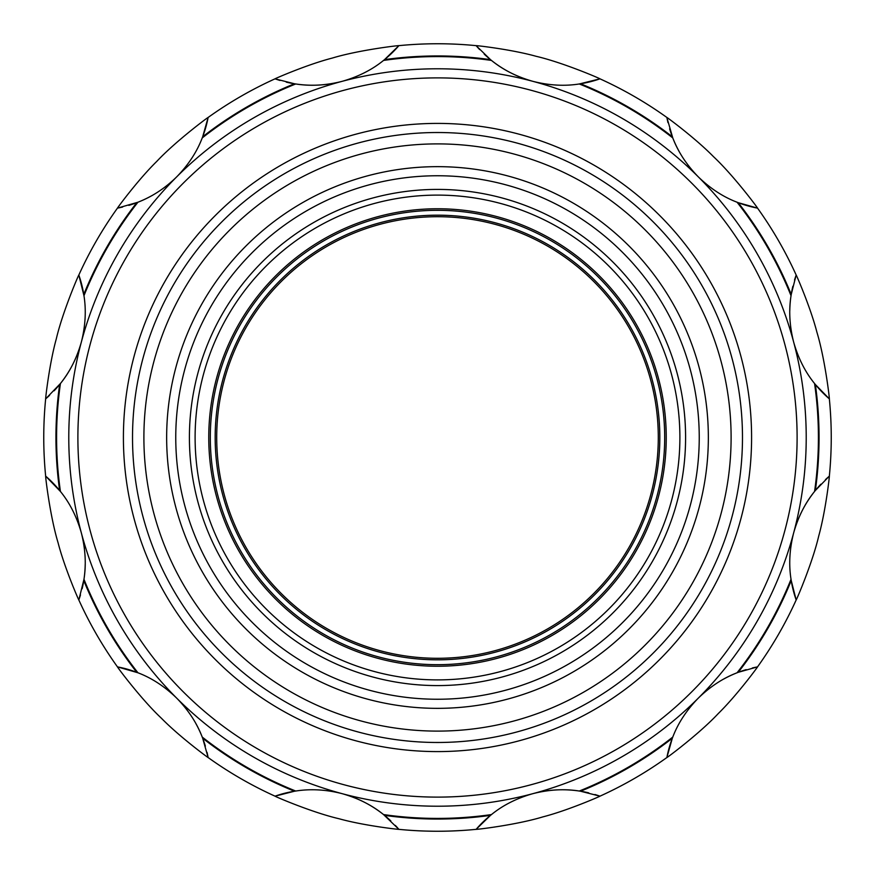 <?xml version="1.0" encoding="UTF-8"?>
<svg xmlns="http://www.w3.org/2000/svg" width="875" height="875" viewBox="0 0 875 875"><rect width="100%" height="100%" fill="white"/><g stroke="black" fill="none" stroke-linecap="round" stroke-linejoin="round"><path stroke-width="1.31" d="M397.097 829.172L398.42 829.303M384.508 815.358A381.555 381.555 0 0 0 437.5 819.055A381.555 381.555 0 0 0 441 819.033A381.555 381.555 0 0 0 490.492 815.358A113.805 113.805 0 0 0 477.006 828.33A113.805 113.805 0 0 1 490.492 815.358L491.466 814.57A380.909 380.909 0 0 1 383.534 814.57A113.805 113.805 0 0 0 342.092 793.658A113.805 113.805 0 0 1 383.534 814.57L398.88 829.347L400.312 829.489M405.584 829.959L406.7 830.047M410.189 830.298L411.37 830.386M413.722 830.528L414.881 830.605M417.725 830.758L420.361 830.878M421.4 830.922L424.386 831.031M425.403 831.064L434.055 831.239M441.219 831.228L444.38 831.195M448.033 831.108L450.636 831.031M451.653 830.998L461.267 830.528M474.742 829.489L476.131 829.347A393.75 393.75 0 0 1 441.109 831.228A393.75 393.75 0 0 1 437.5 831.25A393.75 393.75 0 0 1 398.88 829.347C399.35 829.62 363.88 825.683 338.898 818.705C312.113 812.481 274.816 796.414 275.023 796.162A393.75 393.75 0 0 1 208.13 757.542C208.403 758.012 179.648 736.87 161.503 718.331C141.422 699.552 117.163 666.991 117.458 666.87A393.75 393.75 0 0 1 78.837 599.977C78.848 600.523 64.509 567.831 58.067 542.708C50.061 516.403 45.336 476.066 45.653 476.12A393.75 393.75 0 0 1 45.653 398.88C45.38 399.35 49.317 363.88 56.295 338.898C62.519 312.113 78.586 274.816 78.837 275.023A393.75 393.75 0 0 1 117.458 208.13C116.987 208.403 138.13 179.648 156.669 161.503C175.448 141.422 208.009 117.163 208.13 117.458A393.75 393.75 0 0 1 275.023 78.837C274.477 78.848 307.169 64.509 332.292 58.067C358.597 50.061 398.934 45.336 398.88 45.653A113.805 113.805 0 0 1 398.3 46.32A113.805 113.805 0 0 0 398.88 45.653A393.75 393.75 0 0 1 433.891 43.772A393.75 393.75 0 0 1 437.5 43.75A393.75 393.75 0 0 1 476.12 45.653C475.65 45.38 511.12 49.317 536.102 56.295C562.887 62.519 600.184 78.586 599.977 78.837A113.805 113.805 0 0 1 599.134 79.133A113.805 113.805 0 0 0 599.977 78.837A393.75 393.75 0 0 1 666.87 117.458C666.597 116.987 695.352 138.13 713.497 156.669C733.578 175.448 757.837 208.009 757.542 208.13A113.805 113.805 0 0 1 756.667 207.955A113.805 113.805 0 0 0 757.542 208.13A393.75 393.75 0 0 1 796.162 275.023C796.152 274.477 810.491 307.169 816.933 332.292C824.939 358.597 829.664 398.934 829.347 398.88A113.805 113.805 0 0 1 828.68 398.3A113.805 113.805 0 0 0 829.347 398.88A393.75 393.75 0 0 1 829.347 476.12C829.62 475.65 825.683 511.12 818.705 536.102C812.481 562.887 796.414 600.184 796.162 599.977A113.805 113.805 0 0 1 795.867 599.134A113.805 113.805 0 0 0 796.162 599.977A393.75 393.75 0 0 1 757.542 666.87C758.012 666.597 736.87 695.352 718.331 713.497C699.552 733.578 666.991 757.837 666.87 757.542A113.805 113.805 0 0 1 667.045 756.667A113.805 113.805 0 0 0 666.87 757.542A393.75 393.75 0 0 1 599.977 796.162C600.523 796.152 567.831 810.491 542.708 816.933C516.403 824.939 476.066 829.664 476.12 829.347A113.805 113.805 0 0 1 476.7 828.68A113.805 113.805 0 0 0 476.12 829.347A393.75 393.75 0 0 1 441.109 831.228A393.75 393.75 0 0 1 437.5 831.25A393.75 393.75 0 0 1 398.88 829.347A113.805 113.805 0 0 0 398.289 828.669A113.805 113.805 0 0 1 398.88 829.347M476.733 829.292L477.903 829.172M490.492 815.358L476.12 829.347M294.47 791.23A113.805 113.805 0 0 0 276.303 795.725A113.805 113.805 0 0 1 294.47 791.23L275.023 796.162A113.805 113.805 0 0 1 275.866 795.867A113.805 113.805 0 0 0 275.023 796.162A393.75 393.75 0 0 1 208.13 757.542L202.683 738.238A381.555 381.555 0 0 0 294.47 791.23L295.706 791.033A380.909 380.909 0 0 1 202.223 737.067L202.683 738.238M383.534 814.57C371.995 805.186 358.181 798.219 342.07 793.647C326.2 789.567 310.745 788.692 295.706 791.033M579.294 791.033L580.53 791.23A381.555 381.555 0 0 0 672.317 738.238A113.805 113.805 0 0 0 667.133 756.219A113.805 113.805 0 0 1 672.317 738.238L672.777 737.067A380.909 380.909 0 0 1 579.294 791.033A113.805 113.805 0 0 0 532.962 793.647A113.805 113.805 0 0 1 579.294 791.033C564.616 788.681 549.161 789.545 532.93 793.647C516.797 798.23 502.972 805.197 491.466 814.57M437.5 806.214A368.714 368.714 0 0 1 68.786 439.338A368.714 368.714 0 0 1 437.5 68.786A368.714 368.714 0 0 1 806.214 435.662A368.714 368.714 0 0 1 437.5 806.214A368.714 368.714 0 0 1 68.786 439.338A368.714 368.714 0 0 1 437.5 68.786A368.714 368.714 0 0 0 433.836 68.808A368.714 368.714 0 0 1 437.5 68.786M295.706 83.967L294.47 83.77A381.555 381.555 0 0 0 202.683 136.763A113.805 113.805 0 0 0 207.867 118.781A113.805 113.805 0 0 1 202.683 136.763L202.223 137.933A380.909 380.909 0 0 1 295.706 83.967A113.805 113.805 0 0 0 342.038 81.353A113.805 113.805 0 0 1 295.706 83.967C310.384 86.319 325.839 85.455 342.07 81.353C358.203 76.77 372.028 69.803 383.534 60.43A380.909 380.909 0 0 1 491.466 60.43C503.005 69.814 516.819 76.781 532.93 81.353C549.194 85.455 564.648 86.319 579.294 83.967A380.909 380.909 0 0 1 672.777 137.933L666.87 117.458A113.805 113.805 0 0 0 667.045 118.344A113.805 113.805 0 0 1 666.87 117.458A393.75 393.75 0 0 0 599.977 78.837L579.294 83.967M294.47 83.77L275.023 78.837A113.805 113.805 0 0 0 275.877 79.133A113.805 113.805 0 0 1 275.023 78.837A393.75 393.75 0 0 0 208.13 117.458A113.805 113.805 0 0 1 207.955 118.333A113.805 113.805 0 0 0 208.13 117.458L202.683 136.763M384.508 59.642A113.805 113.805 0 0 0 397.994 46.67A113.805 113.805 0 0 1 384.508 59.642L398.88 45.653A393.75 393.75 0 0 1 433.891 43.772A393.75 393.75 0 0 1 437.5 43.75A393.75 393.75 0 0 1 476.12 45.653L490.492 59.642A381.555 381.555 0 0 0 437.5 55.945A381.555 381.555 0 0 0 434 55.967A381.555 381.555 0 0 0 384.508 59.642L383.534 60.43M137.933 202.223A113.805 113.805 0 0 0 151.637 195.759A113.805 113.805 0 0 1 137.933 202.223L117.458 208.13A113.805 113.805 0 0 0 118.344 207.955A113.805 113.805 0 0 1 117.458 208.13A393.75 393.75 0 0 0 78.837 275.023A113.805 113.805 0 0 1 79.133 275.866A113.805 113.805 0 0 0 78.837 275.023L83.967 295.706A380.909 380.909 0 0 1 137.933 202.223C152.162 196.711 165.113 188.234 176.783 176.783C188.464 164.752 196.952 151.802 202.223 137.933M60.43 383.534A113.805 113.805 0 0 0 81.342 342.092A113.805 113.805 0 0 1 60.43 383.534L45.653 398.88A113.805 113.805 0 0 0 46.331 398.289A113.805 113.805 0 0 1 45.653 398.88A393.75 393.75 0 0 0 45.653 476.12A113.805 113.805 0 0 1 46.32 476.7A113.805 113.805 0 0 0 45.653 476.12L60.43 491.466A380.909 380.909 0 0 1 60.43 383.534C69.814 371.995 76.781 358.181 81.353 342.07C85.455 325.806 86.319 310.352 83.967 295.706M83.967 579.294A113.805 113.805 0 0 0 85.203 564.463A113.805 113.805 0 0 1 83.967 579.294L78.837 599.977A113.805 113.805 0 0 0 79.133 599.123A113.805 113.805 0 0 1 78.837 599.977A393.75 393.75 0 0 0 117.458 666.87A113.805 113.805 0 0 1 118.333 667.045A113.805 113.805 0 0 0 117.458 666.87L137.933 672.777A380.909 380.909 0 0 1 83.967 579.294C86.319 564.616 85.455 549.161 81.353 532.93C76.77 516.797 69.803 502.972 60.43 491.466M202.223 737.067A113.805 113.805 0 0 0 195.891 723.603A113.805 113.805 0 0 1 202.223 737.067C196.93 723.177 188.442 710.227 176.783 698.217C164.752 686.536 151.802 678.048 137.933 672.777M136.763 672.317A113.805 113.805 0 0 0 118.781 667.133A113.805 113.805 0 0 1 136.763 672.317A381.555 381.555 0 0 1 83.77 580.53M176.783 698.217A113.805 113.805 0 0 1 187.37 710.423A113.805 113.805 0 0 0 176.783 698.217M202.716 738.325A113.805 113.805 0 0 1 205.373 746.178A113.805 113.805 0 0 0 202.716 738.325M207.025 752.369A113.805 113.805 0 0 1 207.867 756.208A113.805 113.805 0 0 0 207.025 752.369M207.955 756.656A113.805 113.805 0 0 1 208.13 757.542A113.805 113.805 0 0 0 207.955 756.656M59.642 490.492A113.805 113.805 0 0 0 46.67 477.006A113.805 113.805 0 0 1 59.642 490.492A381.555 381.555 0 0 1 59.642 384.508M81.342 532.908A113.805 113.805 0 0 1 81.353 532.93A113.805 113.805 0 0 1 84.416 548.8A113.805 113.805 0 0 0 81.353 532.93A113.805 113.805 0 0 0 81.342 532.908M83.759 580.628A113.805 113.805 0 0 1 82.13 588.755A113.805 113.805 0 0 0 83.759 580.628M80.467 594.945A113.805 113.805 0 0 1 79.275 598.686A113.805 113.805 0 0 0 80.467 594.945M83.77 294.47A113.805 113.805 0 0 0 79.275 276.303A113.805 113.805 0 0 1 83.77 294.47A381.555 381.555 0 0 1 136.763 202.683M59.587 384.573A113.805 113.805 0 0 1 54.108 390.808A113.805 113.805 0 0 0 59.587 384.573M49.58 395.336A113.805 113.805 0 0 1 46.681 397.983A113.805 113.805 0 0 0 49.58 395.336M176.783 176.783A113.805 113.805 0 0 1 164.773 187.206A113.805 113.805 0 0 0 176.783 176.783M136.675 202.716A113.805 113.805 0 0 1 128.822 205.373A113.805 113.805 0 0 0 136.675 202.716M122.631 207.025A113.805 113.805 0 0 1 118.792 207.867A113.805 113.805 0 0 0 122.631 207.025M294.372 83.759A113.805 113.805 0 0 1 286.245 82.13A113.805 113.805 0 0 0 294.372 83.759M280.055 80.467A113.805 113.805 0 0 1 276.314 79.275A113.805 113.805 0 0 0 280.055 80.467M491.466 60.43A113.805 113.805 0 0 0 532.908 81.342A113.805 113.805 0 0 1 491.466 60.43L490.492 59.642M598.697 79.275A113.805 113.805 0 0 1 580.53 83.77A113.805 113.805 0 0 0 598.697 79.275M490.427 59.587A113.805 113.805 0 0 1 484.192 54.108A113.805 113.805 0 0 0 490.427 59.587M479.664 49.58A113.805 113.805 0 0 1 477.017 46.681A113.805 113.805 0 0 0 479.664 49.58M476.711 46.331A113.805 113.805 0 0 1 476.12 45.653A113.805 113.805 0 0 0 476.711 46.331M738.238 202.683A113.805 113.805 0 0 0 756.219 207.867A113.805 113.805 0 0 1 738.238 202.683L757.542 208.13A393.75 393.75 0 0 1 796.162 275.023L791.23 294.47A381.555 381.555 0 0 0 738.238 202.683L737.067 202.223A380.909 380.909 0 0 1 791.033 295.706L791.23 294.47M672.777 137.933A113.805 113.805 0 0 0 679.109 151.397A113.805 113.805 0 0 1 672.777 137.933C678.07 151.823 686.558 164.773 698.217 176.783C710.248 188.464 723.198 196.952 737.067 202.223M698.217 176.783A113.805 113.805 0 0 1 687.63 164.577A113.805 113.805 0 0 0 698.217 176.783M672.284 136.675A113.805 113.805 0 0 1 669.627 128.822A113.805 113.805 0 0 0 672.284 136.675M667.975 122.631A113.805 113.805 0 0 1 667.133 118.792A113.805 113.805 0 0 0 667.975 122.631M815.358 384.508A113.805 113.805 0 0 0 828.33 397.994A113.805 113.805 0 0 1 815.358 384.508L829.347 398.88A393.75 393.75 0 0 1 829.347 476.12L815.358 490.492A381.555 381.555 0 0 0 815.358 384.508L814.57 383.534A380.909 380.909 0 0 1 814.57 491.466L815.358 490.492M791.033 295.706A113.805 113.805 0 0 0 789.797 310.538A113.805 113.805 0 0 1 791.033 295.706C788.681 310.384 789.545 325.839 793.647 342.07C798.23 358.203 805.197 372.028 814.57 383.534M793.658 342.092A113.805 113.805 0 0 1 793.647 342.07A113.805 113.805 0 0 1 790.584 326.2A113.805 113.805 0 0 0 793.647 342.07A113.805 113.805 0 0 0 793.658 342.092M791.241 294.372A113.805 113.805 0 0 1 792.87 286.245A113.805 113.805 0 0 0 791.241 294.372M794.533 280.055A113.805 113.805 0 0 1 795.725 276.314A113.805 113.805 0 0 0 794.533 280.055M795.867 275.877A113.805 113.805 0 0 1 796.162 275.023A113.805 113.805 0 0 0 795.867 275.877M791.23 580.53A113.805 113.805 0 0 0 795.725 598.697A113.805 113.805 0 0 1 791.23 580.53L796.162 599.977A393.75 393.75 0 0 1 757.542 666.87L738.238 672.317A381.555 381.555 0 0 0 791.23 580.53L791.033 579.294A380.909 380.909 0 0 1 737.067 672.777L738.238 672.317M814.57 491.466A113.805 113.805 0 0 0 793.658 532.908A113.805 113.805 0 0 1 814.57 491.466C805.186 503.005 798.219 516.819 793.647 532.93C789.545 549.194 788.681 564.648 791.033 579.294M815.413 490.427A113.805 113.805 0 0 1 820.892 484.192A113.805 113.805 0 0 0 815.413 490.427M825.42 479.664A113.805 113.805 0 0 1 828.319 477.017A113.805 113.805 0 0 0 825.42 479.664M828.669 476.711A113.805 113.805 0 0 1 829.347 476.12A113.805 113.805 0 0 0 828.669 476.711M672.317 738.238L666.87 757.542A393.75 393.75 0 0 1 599.977 796.162L580.53 791.23M737.067 672.777A113.805 113.805 0 0 0 723.603 679.109A113.805 113.805 0 0 1 737.067 672.777C723.177 678.07 710.227 686.558 698.217 698.217C686.536 710.248 678.048 723.198 672.777 737.067M698.195 698.239A113.805 113.805 0 0 1 710.423 687.63A113.805 113.805 0 0 0 698.195 698.239M738.325 672.284A113.805 113.805 0 0 1 746.178 669.627A113.805 113.805 0 0 0 738.325 672.284M752.369 667.975A113.805 113.805 0 0 1 756.208 667.133A113.805 113.805 0 0 0 752.369 667.975M756.656 667.045A113.805 113.805 0 0 1 757.542 666.87A113.805 113.805 0 0 0 756.656 667.045M580.628 791.241A113.805 113.805 0 0 1 588.755 792.87A113.805 113.805 0 0 0 580.628 791.241M594.945 794.533A113.805 113.805 0 0 1 598.686 795.725A113.805 113.805 0 0 0 594.945 794.533M599.123 795.867A113.805 113.805 0 0 1 599.977 796.162A113.805 113.805 0 0 0 599.123 795.867M437.5 742.481A304.981 304.981 0 0 1 132.519 437.5A304.981 304.981 0 0 1 437.5 132.519A304.981 304.981 0 0 1 742.481 437.5A304.981 304.981 0 0 1 437.5 742.481M437.5 731.106A293.606 293.606 0 0 1 143.894 437.5A293.606 293.606 0 0 1 437.5 143.894A293.606 293.606 0 0 1 731.106 437.5A293.606 293.606 0 0 1 437.5 731.106M437.5 175.755A261.745 261.745 0 0 1 699.234 435.662A261.745 261.745 0 0 1 437.5 699.245A261.745 261.745 0 0 1 175.766 439.338A261.745 261.745 0 0 1 437.5 175.755A261.745 261.745 0 0 1 699.234 435.662A261.745 261.745 0 0 1 437.5 699.245M441 666.214A228.736 228.736 0 0 0 666.236 435.75A228.736 228.736 0 0 0 434 208.786A228.736 228.736 0 0 0 208.764 439.25A228.736 228.736 0 0 0 441 666.214A228.736 228.736 0 0 1 437.5 666.236A228.736 228.736 0 0 0 441 666.214M434 208.786A228.736 228.736 0 0 1 437.5 208.764A228.736 228.736 0 0 0 434 208.786M437.5 658.295A220.795 220.795 0 0 1 216.716 439.25A220.795 220.795 0 0 1 437.5 216.705A220.795 220.795 0 0 1 658.284 435.75A220.795 220.795 0 0 1 437.5 658.295M384.573 815.413A113.805 113.805 0 0 1 390.808 820.892A113.805 113.805 0 0 0 384.573 815.413M395.336 825.42A113.805 113.805 0 0 1 397.983 828.319A113.805 113.805 0 0 0 395.336 825.42M437.5 797.114A359.614 359.614 0 0 1 77.897 439.294A359.614 359.614 0 0 1 437.5 77.886A359.614 359.614 0 0 1 797.103 435.706A359.614 359.614 0 0 1 437.5 797.114M672.317 136.763A381.555 381.555 0 0 0 580.53 83.77M437.5 751.592A314.092 314.092 0 0 0 751.581 440.059A314.092 314.092 0 0 0 437.5 123.408A314.092 314.092 0 0 0 123.419 434.941A314.092 314.092 0 0 0 437.5 751.592M437.5 708.345A270.845 270.845 0 0 0 708.334 440.07A270.845 270.845 0 0 0 437.5 166.655A270.845 270.845 0 0 0 166.666 434.93A270.845 270.845 0 0 0 437.5 708.345M437.5 189.416A248.084 248.084 0 0 1 685.584 435.761A248.084 248.084 0 0 1 437.5 685.584A248.084 248.084 0 0 1 189.416 439.239A248.084 248.084 0 0 1 437.5 189.416M437.5 679.897A242.397 242.397 0 0 0 679.886 435.641A242.397 242.397 0 0 0 433.792 195.136A242.397 242.397 0 0 0 195.114 439.359A242.397 242.397 0 0 0 437.5 679.897M437.5 664.683A227.183 227.183 0 0 0 664.683 439.173A227.183 227.183 0 0 0 437.5 210.317A227.183 227.183 0 0 0 210.317 435.827A227.183 227.183 0 0 0 437.5 664.683M433.978 215.206A222.327 222.327 0 0 1 659.816 435.739A222.327 222.327 0 0 1 437.5 659.827A222.327 222.327 0 0 1 215.184 439.261A222.327 222.327 0 0 1 433.978 215.206"/></g></svg>
